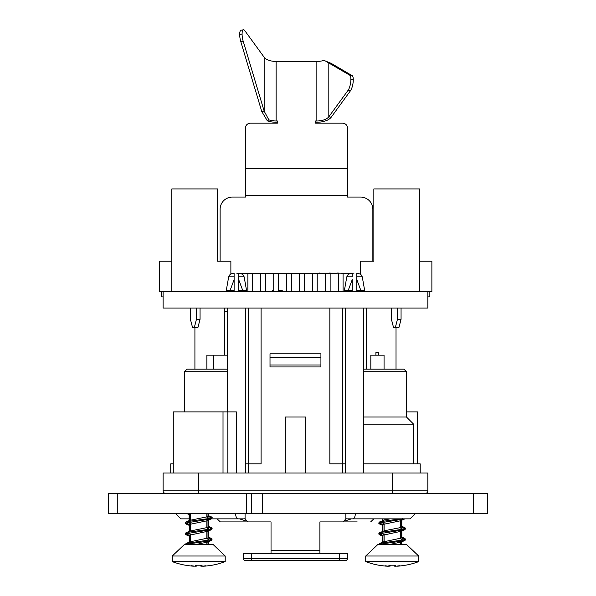 <?xml version="1.0" encoding="UTF-8"?>
<svg xmlns="http://www.w3.org/2000/svg" width="596" height="596" viewBox="0 0 596 596"><rect width="100%" height="100%" fill="white"/><g stroke="black" fill="none" stroke-linecap="round" stroke-linejoin="round"><path stroke-width="0.89" d="M247.869 291.779L247.869 273.445M252.548 273.445L252.548 291.779M265.481 291.779L265.481 273.445M260.795 273.445L260.795 291.779M273.728 291.779L273.728 273.445M278.414 273.445L278.414 291.779M291.347 291.779L291.347 273.445M286.661 273.445L286.661 291.779M299.594 291.779L299.594 273.445M304.28 273.445L304.28 291.779M317.214 291.779L317.214 273.445M312.527 273.445L312.527 291.779M325.461 291.779L325.461 273.445M330.139 273.445L330.139 291.779M343.072 291.779L343.072 273.445M338.386 273.445L338.386 291.779M249.65 273.445L236.917 273.445L249.65 273.244M336.204 273.244L254.738 273.244M246.595 273.244L271.031 273.244M302.887 273.244L289.179 273.244M338.342 273.139L351.141 273.139M330.34 273.139L337.463 273.139M337.388 273.043L337.872 273.139M319.508 273.139L329.148 273.139M318.793 273.139L319.508 273.043M341.292 273.445L354.017 273.139L315.023 273.244M330.34 273.065L329.148 273.065M338.342 273.043L337.872 273.043M275.315 273.244L289.179 273.139M302.887 273.139L314.703 273.244M336.204 273.445L254.738 273.445M394.261 566.125L395.766 566.2A65.933 44.275 -47.6 0 0 399.424 565.731A65.933 36.058 53.3 0 1 396.794 566.2L396.772 566.096M387.638 566.096L387.616 566.2A65.933 36.058 -53.3 0 1 384.986 565.731A65.933 44.275 47.6 0 0 388.644 566.2L390.104 566.088L390.179 565.194M394.232 565.194L394.306 566.088A75.081 16.755 -95.1 0 0 395.684 565.194L388.726 565.194A75.081 16.755 95.1 0 0 390.104 566.088M398.962 566.088A75.081 72.898 111.3 0 0 405.295 565.194A75.081 72.898 111.3 0 1 398.962 566.088L396.794 566.2M387.616 566.2L385.448 566.088A75.081 72.898 -111.3 0 1 379.116 565.194A75.081 72.898 -111.3 0 0 385.448 566.088M405.295 565.194L405.749 565.194A75.319 75.319 0 0 0 418.683 561.618L365.728 561.618A75.319 75.319 0 0 0 378.661 565.194L379.116 565.194M401.562 527.155L404.997 528.674L405.638 528.265L404.706 527.587L401.749 526.544L401.458 527.236L400.311 527.631L384.457 530.745L379.496 532.779M365.728 556.016L378.05 544.304L406.36 544.304L418.683 556.016L365.728 556.016L365.728 561.618M380.054 544.304L382.2 544.304L379.175 544.304L379.414 543.597L379.175 544.304M382.602 542.151L382.952 535.201L401.458 531.215L401.458 538.017L383.079 541.935M382.602 531.379L382.952 524.42L400.311 520.83L405.019 518.825M401.562 537.927L404.997 539.455L405.638 539.037L401.749 537.316L401.458 538.017M390.112 518.848L384.1 520.055L379.496 522.007M390.402 544.304L401.458 541.987L401.458 544.304M399.968 538.479L402.814 540.006L404.997 539.455L404.997 540.393L401.458 541.987M200.792 566.125L202.29 566.2A65.933 44.275 -47.6 0 0 205.955 565.731A65.933 36.058 53.3 0 1 203.325 566.2L203.303 566.096M194.162 566.096L194.147 566.2A65.933 36.058 -53.3 0 1 191.517 565.731A65.933 44.275 47.6 0 0 195.175 566.2L196.635 566.088L196.71 565.194M200.755 565.194L200.837 566.088A75.081 16.755 -95.1 0 0 202.208 565.194L195.257 565.194A75.081 16.755 95.1 0 0 196.635 566.088M205.493 566.088A75.081 72.898 111.3 0 0 211.826 565.194A75.081 72.898 111.3 0 1 205.493 566.088L203.325 566.2M194.147 566.2L191.979 566.088A75.081 72.898 -111.3 0 1 185.647 565.194A75.081 72.898 -111.3 0 0 191.979 566.088M211.826 565.194L212.28 565.194A75.319 75.319 0 0 0 225.206 561.618L172.259 561.618A75.319 75.319 0 0 0 185.192 565.194L185.647 565.194M208.093 527.155L211.528 528.674L212.169 528.265L211.237 527.587L208.272 526.544L207.989 527.236L206.842 527.631L189.602 531.155M172.259 556.016L184.581 544.304L212.891 544.304L225.206 556.016L172.259 556.016L172.259 561.618M186.585 544.304L188.731 544.304L185.706 544.304L185.945 543.597L185.706 544.304M189.133 542.151L189.483 535.201L207.989 531.215L207.989 538.017L189.602 541.935M189.133 531.379L189.483 524.42L206.842 520.83L211.446 518.878M208.339 515.547L211.93 517.276L208.272 515.763L207.989 516.464L206.842 516.859L189.602 520.383M208.093 537.927L211.528 539.455L212.169 539.037L208.272 537.316L207.989 538.017M196.933 544.304L207.989 541.987L207.989 544.304M206.499 538.479L209.345 540.006L211.528 539.455L211.528 540.393L207.989 541.987M117.27 493.391L108.673 493.391L108.673 513.759L117.27 513.759L117.27 493.391L487.327 493.391L487.327 513.759L473.664 513.759L473.664 493.391M117.27 513.759L473.664 513.759M262.478 513.759L262.478 493.391M251.288 513.759L251.288 493.391M246.677 513.759L246.677 493.391M200.055 308.072L200.055 319.27L197.961 327.413L192.508 327.413L190.407 319.27L190.407 308.072M194.363 327.413L196.456 319.27L196.456 308.072M200.055 319.27L196.456 319.27M163.095 291.779L427.846 291.779L427.846 308.072L163.095 308.072L163.095 291.779L159.594 291.779L159.594 261.227L171.812 261.227L171.812 188.932L217.637 188.932L217.637 261.227L230.875 261.227L230.875 273.877M161.628 291.779L161.628 296.868L163.095 296.868M171.812 291.779L171.812 261.227M391.416 308.072L391.416 319.27L393.509 327.413L398.97 327.413L401.063 319.27L401.063 308.072M397.465 308.072L397.465 319.27L395.364 327.413M397.465 319.27L401.063 319.27M427.846 291.779L431.877 291.779L431.877 261.227L419.658 261.227L419.658 188.932L373.841 188.932L373.841 261.227L360.602 261.227L360.602 274.197M427.846 296.868L429.843 296.868L429.843 291.779M419.658 261.227L419.658 291.779M273.728 290.759L272.126 290.759L272.126 291.265M282.318 291.265L282.318 290.759L278.414 290.759M272.402 291.265L272.402 290.759M338.386 291.265L330.139 291.265M343.378 291.779L343.072 291.265M334.885 291.265L334.885 291.779M337.314 291.265L337.314 291.779M325.602 291.265L319.449 291.265L319.449 291.779M319.449 291.265L317.214 291.265M322.414 291.265L322.414 291.779M312.527 291.265L304.28 291.265M304.899 291.265L304.899 291.779M308.005 291.265L308.005 291.779M309.957 291.265L309.957 291.779M298.507 291.779L298.507 291.265L292.979 291.265L292.979 291.779M292.979 291.265L291.347 291.265M296.257 291.265L296.257 291.779M298.209 291.265L298.209 291.779M287.048 291.265L278.414 291.265M281.893 291.265L281.893 291.779M273.728 291.265L265.704 291.265L265.704 291.779M265.809 291.265L265.809 291.779M269.355 291.265L269.355 291.779M272.752 291.265L272.752 291.779M260.795 291.265L253.367 291.265L253.367 291.779M258.455 291.265L258.455 291.779M299.594 291.265L298.961 291.265L298.961 291.779M375.912 355.164L375.912 352.616L378.46 352.616L378.46 355.164M372.858 261.227L372.858 209.3A12.218 12.218 0 0 0 360.64 197.075L347.401 197.075L347.401 127.581A5.088 4.41 180 0 0 342.313 123.171L315.582 123.171L315.582 120.973L316.856 120.973A12.732 6.362 180 0 0 328.813 116.779L348.101 90.287L350.493 90.719A8.143 2.414 -79.7 0 0 353.279 79.834L353.279 79.767A8.143 2.414 -79.7 0 0 352.199 75.677L349.807 75.238A8.143 2.414 100.3 0 1 350.888 79.335L353.279 79.767M220.118 261.227L220.118 209.3A12.218 12.218 0 0 1 232.336 197.075L245.574 197.075L245.574 127.581A5.088 4.41 180 0 1 250.663 123.171L277.393 123.171L277.393 120.973L276.119 120.973A12.732 6.362 180 0 1 268.818 119.818L267.366 120.861L261.771 111.549L240.777 41.556L243.168 41.117A8.143 2.414 -100.3 0 1 242.088 34.054L242.088 33.987A8.143 2.414 -100.3 0 1 243.414 29.8A8.143 2.414 -100.3 0 1 244.874 30.761L264.162 57.261A12.732 6.362 0 0 0 276.119 61.448L276.119 120.973M243.414 29.8L241.022 30.232A8.143 2.414 79.7 0 0 239.696 34.419L239.696 34.486A8.143 2.414 79.7 0 0 240.777 41.556M243.168 41.117L264.162 111.109L268.818 119.818M353.279 79.834L350.888 79.402A8.143 2.414 100.3 0 1 348.101 90.287M349.807 75.238L324.157 60.293A12.732 6.362 0 0 1 316.856 61.448L276.119 61.448M277.393 122.24L276.119 122.24A15.272 7.636 0 0 1 267.366 120.861M350.493 90.719L331.205 117.218A15.272 7.636 0 0 1 316.856 122.24L315.582 122.24M325.572 61.053L331.205 63.362L352.199 75.677M331.205 63.362L328.813 62.93L328.813 116.779L331.205 117.218M261.771 111.549L264.162 111.109L264.162 57.261M231.367 273.668L230.875 273.445M227.247 369.162L187.025 369.162L184.477 371.71L227.247 371.71M245.083 518.52A5.088 2.548 -90 0 1 244.174 518.848L211.505 518.848L217.123 518.848L220.282 521.902L233.766 521.902M245.083 513.759L245.083 518.848L247.824 521.902L271.031 521.902L271.031 553.475L271.031 550.413L319.91 550.413L319.91 553.475L319.91 521.902L343.117 521.902L345.859 518.848L345.859 513.759M252.153 560.598L345.367 560.598A2.034 2.034 0 0 0 347.401 558.564L347.401 553.475L339.631 553.475L339.631 558.564L251.311 558.564A2.034 0.842 90 0 0 252.153 560.598L245.574 560.598A2.034 2.034 0 0 1 243.54 558.564L243.54 553.475L339.631 553.475M345.367 560.598L334.162 560.598M312.818 560.598L308.706 560.598M297.575 560.598L304.988 560.598M320.924 365.028L320.924 366.942L270.01 366.942L270.01 365.028L320.924 365.028L320.924 353.808L270.01 353.808L270.01 365.028M285.29 473.03L285.29 417.021L305.651 417.021L305.651 473.03M345.367 473.03L345.367 463.867L329.849 463.867L329.849 308.072M261.085 308.072L261.085 463.867L245.574 463.867L245.574 473.03M356.818 276.812L362.256 276.812L364.715 290.759L360.967 290.759L356.818 279.613L356.818 273.445L356.818 291.779M352.236 276.812L352.236 273.445L352.236 276.812L346.805 276.812L344.346 290.759L348.094 290.759L352.236 279.613L352.236 290.759L348.094 290.759M352.236 291.779L352.236 290.759M346.641 290.759L346.641 291.779M360.967 290.759L356.818 290.759M356.818 273.445L358.241 273.445L356.818 273.445M352.236 273.445L350.813 273.445L352.236 273.445M234.116 291.779L234.116 276.812L234.116 279.613L229.974 290.759L226.227 290.759L228.685 276.812L234.116 276.812L234.116 273.445L234.116 276.812M238.698 276.812L244.136 276.812L246.595 290.759L242.848 290.759L238.698 279.613L238.698 273.445L238.698 291.779M242.848 290.759L238.698 290.759M228.521 290.759L228.521 291.779M234.116 290.759L229.974 290.759M234.116 273.445L232.701 273.445L234.116 273.445M238.698 273.445L240.121 273.445L238.698 273.445M363.694 371.71L406.465 371.71L403.917 369.162L363.694 369.162M224.446 311.328L227.247 311.328M173.28 463.867L170.732 463.867L170.732 473.03M236.411 473.03L236.411 411.933L173.28 411.933L173.28 473.03M420.21 473.03L420.21 463.867L363.694 463.867M413.639 463.867L413.639 424.151L363.694 424.151M363.694 417.021L406.465 417.021L413.587 424.151L413.587 463.867M194.914 327.413L194.914 369.162M366.495 308.072L366.495 369.162M370.824 355.164L370.824 369.162L370.824 355.164L384.062 355.164L384.062 369.162L384.062 355.164M319.91 521.902L357.175 521.902M271.031 521.902L220.282 521.902M227.247 355.164L206.879 355.164L206.879 369.162M345.136 520.919L351.439 518.848M370.66 521.902L373.819 518.848L410.026 518.848L346.768 518.848A5.088 2.548 90 0 1 345.859 518.52M239.495 518.848L245.805 520.919M417.662 463.867L417.662 411.933L406.465 411.933M198.736 493.391L198.736 473.03L163.095 473.03L163.095 490.851A2.548 2.548 0 0 0 165.643 493.391M198.736 473.03L392.205 473.03L392.205 490.851L163.095 490.851M425.298 493.391A2.548 2.548 0 0 0 427.846 490.851L427.846 473.03L392.205 473.03M238.191 518.848A5.088 2.548 -90 0 1 235.644 513.759M398.061 518.848L346.768 518.848M355.291 513.759A5.088 2.548 90 0 1 352.75 518.848M189.133 518.848L180.916 518.848L189.133 518.848M401.458 520.442L401.458 527.236M382.952 535.201L382.952 541.98M384.457 530.745L379.414 532.817L379.704 534.85L382.602 536.117M399.968 527.706L402.814 529.226L404.997 528.674L404.997 529.62L379.414 533.763L382.848 535.283M382.952 524.42L382.952 531.207M384.457 519.973L379.414 522.044L379.704 524.078L382.602 525.337M404.915 518.878L379.414 522.983L382.848 524.502M382.952 518.848L382.952 520.427M384.457 541.526L381.604 543.045L381.596 543.984L402.807 540.945L399.961 542.464M404.915 540.43L402.807 540.945L402.814 540.006L381.604 543.045L378.691 544.304M400.311 520.83L400.311 527.631M400.311 531.602L400.311 538.412M384.1 518.848L384.1 520.055M384.1 524.026L384.1 530.835M384.1 534.806L384.1 541.608M400.311 542.382L400.311 544.304M399.961 531.692L402.807 530.164L402.814 529.226L381.604 532.265L381.596 533.211L384.442 534.731M400.318 518.848L381.604 521.493L381.596 522.431L384.442 523.951M402.814 518.453L402.807 519.392L399.961 520.911M405.638 539.037L405.019 540.386M405.638 528.265L405.019 529.606M207.989 520.442L207.989 527.236M189.483 535.201L189.483 541.98M190.981 530.745L185.945 532.817L186.235 534.85L189.133 536.117M206.499 527.706L209.345 529.226L211.528 528.674L211.528 529.62L185.937 533.763L189.372 535.283M189.483 524.42L189.483 531.207M190.981 519.973L185.945 522.044L186.235 524.078L189.133 525.337M208.093 516.374L211.528 517.902L211.528 518.84L185.937 522.983L189.372 524.502M189.483 513.759L189.483 520.427M190.981 541.526L188.127 543.045L188.127 543.984L209.338 540.945L206.484 542.464M211.446 540.43L209.338 540.945L209.345 540.006L188.127 543.045L185.214 544.304M207.989 513.759L207.989 516.464M206.842 513.759L206.842 516.859M206.842 520.83L206.842 527.631M206.842 531.602L206.842 538.412M190.631 513.759L190.631 520.055M190.631 524.026L190.631 530.835M190.631 534.806L190.631 541.608M206.842 542.382L206.842 544.304M206.484 531.692L209.338 530.164L209.345 529.226L188.127 532.265L188.127 533.211L190.966 534.731M211.528 529.62L212.169 528.265M206.499 516.926L209.345 518.453L188.127 521.493L188.127 522.431L190.966 523.951M211.55 518.825L211.93 517.276L211.528 517.902L209.345 518.453L209.338 519.392L206.484 520.911M212.169 539.037L211.55 540.386M347.401 195.428L245.574 195.428M242.088 34.054L239.696 34.486M239.696 34.419L242.088 33.987M245.574 168.698L347.401 168.698M316.856 120.973L316.856 61.448M338.789 560.598A2.034 0.842 -90 0 0 339.631 558.564L347.401 558.564M251.311 553.475L251.311 558.564L243.54 558.564M270.01 357.376L320.924 357.376M342.566 463.867L342.566 473.03M248.376 473.03L248.376 463.867M248.301 308.072L248.301 463.867M223.016 411.933L223.016 473.03M227.873 473.03L227.873 411.933M342.633 308.072L342.633 463.867M213.502 369.162L213.502 355.164M392.205 493.391L392.205 490.851L427.846 490.851M394.261 566.103L394.18 565.194M390.149 566.103L390.231 565.194M401.808 520.286L401.808 526.745M379.704 534.85L378.669 533.927L379.391 532.831M379.704 524.078L378.669 523.146L379.391 522.051M382.602 518.848L382.602 520.599M418.683 556.016L418.683 561.618M401.808 531.058L401.808 537.525M401.808 541.838L401.808 544.304M401.317 531.282L404.915 529.658M379.496 543.559L383.094 541.928M401.808 537.1L404.706 538.359M401.808 526.32L404.706 527.587M200.792 566.103L200.71 565.194M196.68 566.103L196.755 565.194M208.339 520.286L208.339 526.745M186.235 534.85L185.2 533.927L185.915 532.831M186.235 524.078L185.2 523.146L185.915 522.051M189.133 514.154L189.133 520.599M187.3 513.759L189.133 514.564M225.206 556.016L225.206 561.618M208.339 513.759L208.339 515.972M208.339 531.058L208.339 537.525M208.339 541.838L208.339 544.304M207.848 531.282L211.446 529.658M186.019 543.559L189.625 541.928M208.339 537.1L211.237 538.359M186.019 532.779L189.625 531.155M208.339 526.32L211.237 527.587M186.019 522.007L189.625 520.375M212.169 517.484L211.237 516.807M362.42 291.779L362.42 290.759M362.256 276.812L360.863 274.398L358.241 273.445M346.805 276.812L348.198 274.398L350.813 273.445M244.3 291.779L244.3 290.759M228.685 276.812L230.078 274.398L232.701 273.445M244.136 276.812L242.743 274.398L240.121 273.445M363.694 473.03L363.694 308.072M345.367 463.867L345.367 308.072M245.574 463.867L245.574 308.072M227.247 411.933L227.247 308.072M406.465 417.021L406.465 371.71M184.477 411.933L184.477 371.71M224.446 355.164L224.446 308.072M396.027 369.162L396.027 327.413M175.82 513.759L180.916 518.848M415.114 513.759L410.026 518.848"/></g></svg>
